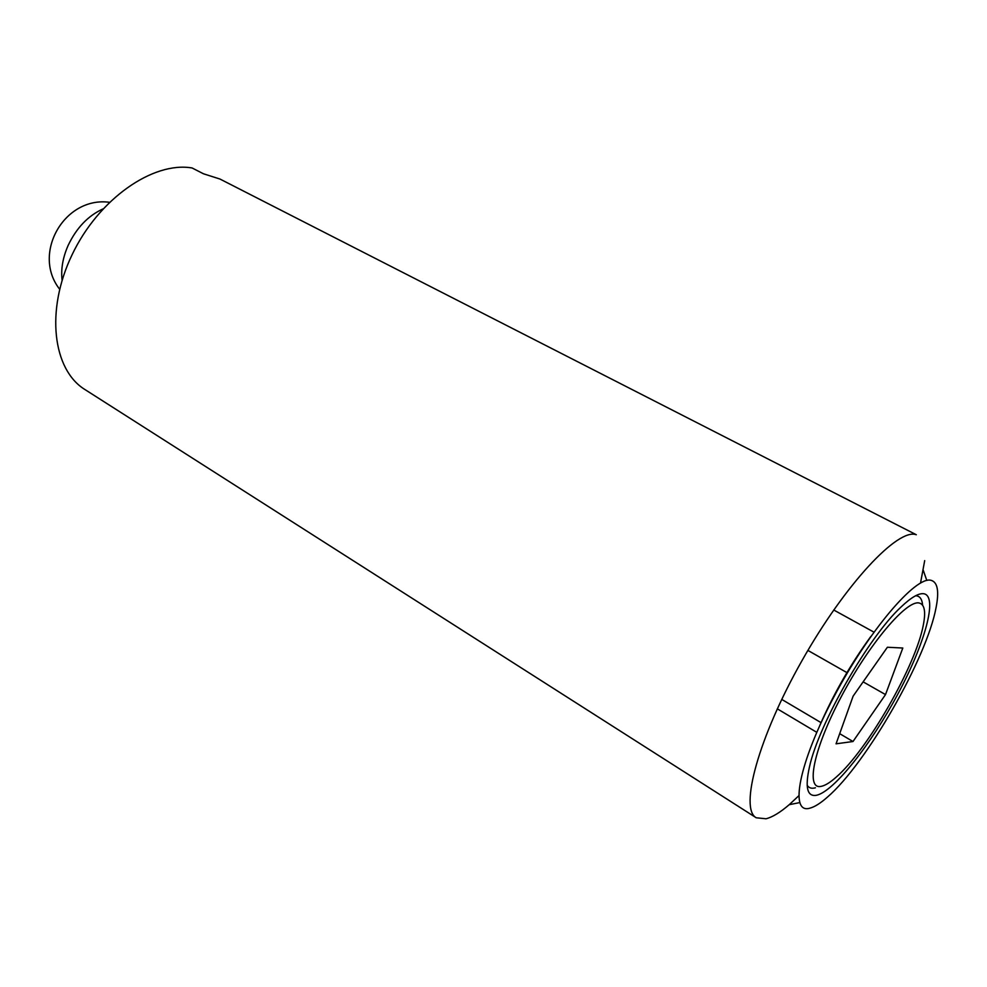 <?xml version="1.0" encoding="UTF-8"?>
<svg xmlns="http://www.w3.org/2000/svg" width="987" height="987" viewBox="0 0 987 987"><rect width="100%" height="100%" fill="white"/><g stroke="black" fill="none" stroke-linecap="round" stroke-linejoin="round"><path stroke-width="1.48" d="M816.668 795.238C807.218 797.064 804.837 787.564 809.513 766.714C818.828 723.94 868.671 636.862 900.86 607.178C911.1 597.394 918.786 592.928 923.906 593.755C938.131 596.419 924.918 643.66 897.886 694.009C871.04 744.371 834.163 791.204 816.668 795.238M815.447 787.786L814.546 788.008C811.191 788.712 808.711 787.774 807.144 785.208M819.617 725.901C833.398 694.243 850.449 664.461 870.768 636.553M915.591 595.766L916.726 595.864C920.205 596.518 922.154 599.615 922.586 605.142M798.643 795.904L789.218 804.689C780.223 812.424 772.5 817.125 766.048 818.778L756.239 817.779C739.288 808.772 758.3 737.782 801.876 660.846C845.279 583.823 898.182 527.687 916.318 534.744L219.99 179.054L203.408 173.761L192.107 167.975C153.059 161.189 98.589 198.893 72.088 254.745C45.254 310.473 52.804 369.878 84.956 389.557L756.239 817.779M809.772 808.205C789.242 814.312 798.68 763.259 833.818 697.056C868.72 630.829 915.837 575.692 931.062 580.319C937.588 582.145 939.266 591.151 936.12 607.326C926.941 657.873 866.45 763.543 827.501 797.052C820.505 803.245 814.596 806.971 809.772 808.205M821.418 786.306C805.256 790.476 813.424 749.084 841.257 696.699C868.905 644.301 906.35 600.071 919.008 602.971C924.548 604.192 925.979 611.558 923.314 625.067C915.874 665.497 867.413 750.145 836.322 777.016C830.375 782.333 825.416 785.43 821.418 786.306M836.063 743.816L853.126 696.131L887.387 647.25L902.809 648.027L885.512 694.589L852.99 741.521L836.063 743.816M777.3 708.826L816.767 732.329M833.719 609.991L873.927 632.136M807.897 650.408L846.92 672.616M863.131 681.857L885.512 694.589M781.729 699.388L821.036 722.632M839.69 733.662L852.99 741.521M924.696 560.628L920.526 583.021M917.083 595.05L916.837 595.827M62.107 280.259C60.799 269.204 62.798 257.595 68.128 245.455C76.455 227.923 88.065 215.758 102.932 208.948M926.793 580.467L923.326 570.437M799.618 802.616L789.218 804.689M109.409 202.286C64.463 196.191 31.633 253.548 59.639 289.216"/></g></svg>
